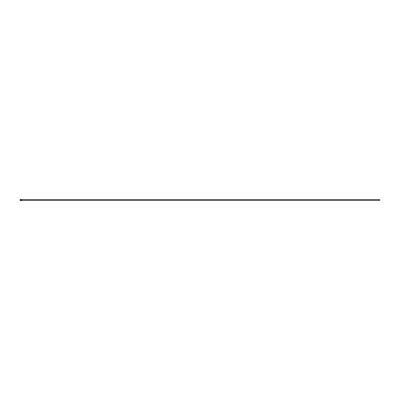 <?xml version="1.0" encoding="UTF-8"?>
<svg xmlns="http://www.w3.org/2000/svg" width="400" height="400" viewBox="0 0 400 400"><rect width="100%" height="100%" fill="white"/><g stroke="black" fill="none" stroke-linecap="round" stroke-linejoin="round"><path stroke-width="0.3" stroke-dasharray="2 1.5" d="M20.5 199.735A0.265 0.265 0 0 1 20.76 200A0.265 0.265 0 0 1 20.5 200.265A0.265 0.265 0 0 1 20.235 200A0.265 0.265 0 0 1 20.5 199.735A0.265 0.265 0 0 1 20.76 200A0.265 0.265 0 0 1 20.5 200.265A0.265 0.265 0 0 1 20.235 200A0.265 0.265 0 0 1 20.5 199.735A0.265 0.265 0 0 1 20.76 200A0.265 0.265 0 0 1 20.5 200.265A0.265 0.265 0 0 1 20.235 200A0.265 0.265 0 0 1 20.5 199.735A0.265 0.265 0 0 1 20.76 200A0.265 0.265 0 0 1 20.5 200.265A0.265 0.265 0 0 1 20.235 200A0.265 0.265 0 0 1 20.5 199.735M20.5 199.795L20.5 200.205L20.5 199.795M20.5 200.145L20.5 199.855L20.5 200.145M20.5 199.68A0.32 0.32 0 0 1 20.82 200A0.32 0.32 0 0 1 20.5 200.32A0.32 0.32 0 0 0 20.82 200A0.32 0.32 0 0 0 20.5 199.68A0.32 0.32 0 0 0 20.175 200A0.32 0.32 0 0 0 20.5 200.32A0.32 0.32 0 0 1 20.175 200A0.32 0.32 0 0 1 20.5 199.68A0.32 0.32 0 0 1 20.82 200A0.32 0.32 0 0 1 20.5 200.32A0.32 0.32 0 0 1 20.175 200A0.32 0.32 0 0 1 20.5 199.68M379.53 200.16L22.755 200.02M379.53 199.98L22.755 199.98M21.58 200.415L20.5 200.415A0.415 0.415 0 0 1 20.08 200A0.415 0.415 0 0 1 20.5 199.585L21.58 199.585M20 200A0.5 0.5 0 0 0 20.5 200.5A0.5 0.5 0 0 0 20.995 200A0.5 0.5 0 0 1 20.5 200.5L21.58 200.5L21.58 199.5L20.5 199.5A0.5 0.5 0 0 1 20.995 200A0.5 0.5 0 0 0 20.5 199.5A0.5 0.5 0 0 0 20 200M21.935 200.235L21.935 199.665L21.935 200.335L21.935 199.665L21.58 199.885M21.815 200.235L21.815 199.66M22.405 200.235L22.405 199.69L22.285 200.315L22.405 199.69L21.935 199.665M22.285 200.235L22.285 199.685M22.285 200.315L21.935 200.335M22.405 199.69L22.755 199.71L22.755 200.29L22.405 200.31"/><path stroke-width="0.6" d="M379.53 199.9L380 199.9L379.53 199.755L379.53 200.245L380 200.16L379.53 200.1M379.53 199.98L22.755 199.98M379.53 200.02L22.755 200.02M21.58 200.415L20.5 200.415A0.415 0.415 0 0 1 20.08 200A0.415 0.415 0 0 1 20.5 199.585L21.58 199.585L20.5 199.5A0.5 0.5 0 0 0 20 200A0.5 0.5 0 0 0 20.5 200.5L21.58 200.5L21.815 199.66L21.815 200.34M20.24 200A0.26 0.26 0 0 1 20.5 199.74A0.26 0.26 0 0 1 20.76 200A0.26 0.26 0 0 1 20.5 200.26A0.26 0.26 0 0 1 20.24 200M21.815 199.66L21.58 200.115M21.58 199.885L21.58 199.585M22.285 200.315L22.285 199.685L22.405 200.31L21.935 200.335M22.285 199.685L21.935 199.665M22.405 200.31L22.755 200.29L22.755 199.71L22.405 199.69M379.53 200.245L22.755 200.245M379.53 199.755L22.755 199.755"/></g></svg>
